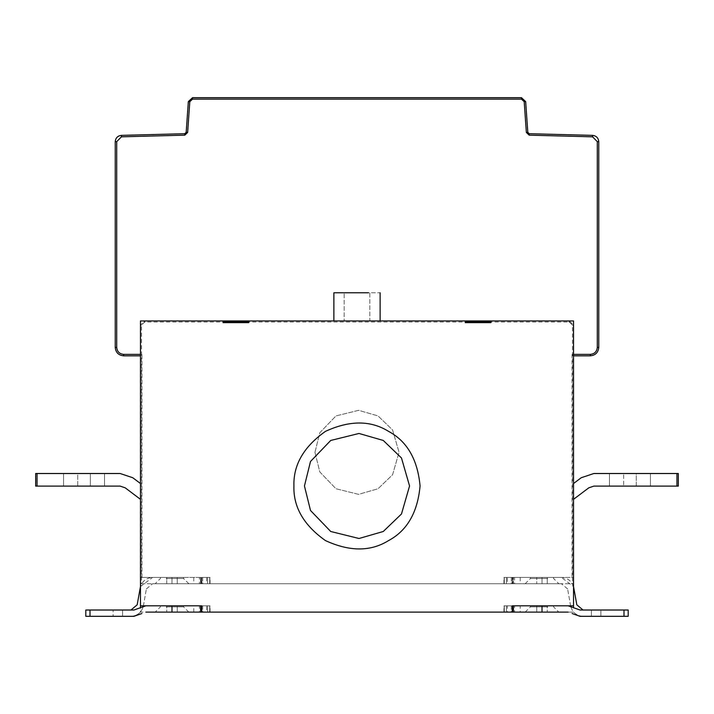 <?xml version="1.0" encoding="UTF-8"?>
<svg xmlns="http://www.w3.org/2000/svg" width="714" height="714" viewBox="0 0 714 714"><rect width="100%" height="100%" fill="white"/><g stroke="black" fill="none" stroke-linecap="round" stroke-linejoin="round"><path stroke-width="0.54" stroke-dasharray="3.57 2.68" d="M314.954 452.337L319.81 471.945L335.973 488.751L358.615 494.356L378.027 488.751L392.575 474.748L399.046 452.337L392.575 429.935L378.027 415.923L358.615 410.327L335.973 415.923L319.81 432.729L314.954 452.337L319.81 471.945L335.973 488.751L358.615 494.356L378.027 488.751L392.575 474.748L399.046 452.337L392.575 429.935L378.027 415.923L358.615 410.327L335.973 415.923L319.81 432.729L314.954 452.337M504.316 577.43L512.224 577.43L512.224 583.731L504.289 583.731L512.224 583.731L512.224 577.43L504.316 577.43L504.316 583.731L504.289 577.43L506.387 577.43L504.289 577.43L504.316 583.731L504.289 577.43M511.313 583.731L506.387 583.731L511.313 583.731L511.313 577.43L506.387 577.43L511.313 577.43L511.313 583.731M530.44 577.43L547.781 577.43L530.44 577.43L547.781 577.43L530.44 577.43L530.44 578.474L547.781 578.474L530.44 578.474L547.781 578.474L530.44 578.474L525.183 583.731L550.414 583.731C561.142 583.731 561.142 583.731 550.414 583.731L525.183 583.731L550.414 583.731C561.142 583.731 561.142 583.731 550.414 583.731L525.183 583.731M209.684 577.43L201.776 577.43L201.776 583.731L209.711 583.731L201.776 583.731L201.776 577.43L209.684 577.43L209.684 583.731L209.711 577.43L207.613 577.43L209.711 577.43L209.684 583.731L209.711 577.43M202.687 583.731L207.613 583.731L202.687 583.731L202.687 577.43L207.613 577.43L202.687 577.43L202.687 583.731M183.56 577.43L166.219 577.43L183.56 577.43L166.219 577.43L183.56 577.43L183.56 578.474L166.219 578.474L183.56 578.474L166.219 578.474L183.56 578.474L188.817 583.731L163.586 583.731C152.858 583.731 152.858 583.731 163.586 583.731L188.817 583.731L163.586 583.731C152.858 583.731 152.858 583.731 163.586 583.731L188.817 583.731M583.035 616.316C576.412 615.807 572.271 612.326 570.611 605.9C572.271 612.326 576.412 615.807 583.035 616.316L628.195 616.316L628.195 610.015L628.195 616.316L600.867 616.316C588.666 616.316 588.666 616.316 600.867 616.316C588.666 616.316 588.666 616.316 600.867 616.316L628.195 616.316L628.195 610.015L623.991 610.015L628.195 610.015L628.195 616.316L628.195 610.015L600.867 610.015L628.195 610.015L628.195 616.316L623.991 616.316L628.195 616.316L628.195 610.015L600.867 610.015C588.666 610.015 588.666 610.015 600.867 610.015C588.666 610.015 588.666 610.015 600.867 610.015L580.036 610.015M576.823 604.803L573.833 587.854C572.173 581.419 568.041 577.938 561.409 577.43L512.938 577.43L512.938 583.731L514.571 583.731L507.395 583.731L573.538 583.731L140.462 583.731L140.462 612.112L573.538 612.112L507.395 612.112L514.571 612.112L512.938 612.112L512.938 605.811L513.402 605.811L513.402 612.112L568.139 612.112M570.611 605.9L567.621 588.943L570.611 605.9M567.621 588.943L561.409 583.731L567.621 588.943M636.254 473.498L623.643 473.498C605.338 473.498 605.338 473.498 623.643 473.498C605.338 473.498 605.338 473.498 623.643 473.498L636.254 473.498C654.551 473.498 654.551 473.498 636.254 473.498C654.551 473.498 654.551 473.498 636.254 473.498L623.643 473.498C605.338 473.498 605.338 473.498 623.643 473.498C605.338 473.498 605.338 473.498 623.643 473.498L636.254 473.498C654.551 473.498 654.551 473.498 636.254 473.498C654.551 473.498 654.551 473.498 636.254 473.498L623.643 473.498C605.338 473.498 605.338 473.498 623.643 473.498C605.338 473.498 605.338 473.498 623.643 473.498L636.254 473.498C654.551 473.498 654.551 473.498 636.254 473.498C654.551 473.498 654.551 473.498 636.254 473.498L623.643 473.498L636.254 473.498C654.551 473.498 654.551 473.498 636.254 473.498C654.551 473.498 654.551 473.498 636.254 473.498L636.254 486.109L623.643 486.109C605.338 486.109 605.338 486.109 623.643 486.109C605.338 486.109 605.338 486.109 623.643 486.109L636.254 486.109C654.551 486.109 654.551 486.109 636.254 486.109C654.551 486.109 654.551 486.109 636.254 486.109L623.643 486.109C605.338 486.109 605.338 486.109 623.643 486.109C605.338 486.109 605.338 486.109 623.643 486.109L636.254 486.109C654.551 486.109 654.551 486.109 636.254 486.109C654.551 486.109 654.551 486.109 636.254 486.109L623.643 486.109C605.338 486.109 605.338 486.109 623.643 486.109C605.338 486.109 605.338 486.109 623.643 486.109L636.254 486.109C654.551 486.109 654.551 486.109 636.254 486.109C654.551 486.109 654.551 486.109 636.254 486.109L623.643 486.109C605.338 486.109 605.338 486.109 623.643 486.109C605.338 486.109 605.338 486.109 623.643 486.109L636.254 486.109C654.551 486.109 654.551 486.109 636.254 486.109C654.551 486.109 654.551 486.109 636.254 486.109L636.254 473.498M581.232 477.728L573.538 483.53L581.232 477.728L573.538 483.53L581.232 477.728L593.887 473.498L581.232 477.728L593.887 473.498L581.232 477.728L593.887 473.498L678.3 473.498L676.622 473.498L676.622 486.109L676.622 473.498L677.247 473.498L676.622 473.498L676.622 486.109L676.622 473.498L677.247 473.498L676.622 473.498L676.622 486.109L676.622 473.498L676.622 486.109L678.3 486.109L678.3 473.498L678.3 486.109L593.887 486.109L678.3 486.109L676.622 486.109L678.3 486.109L678.3 473.498L593.887 473.498L581.232 477.728L593.887 473.498L678.3 473.498L678.3 486.109L678.3 473.498L678.3 486.109L593.887 486.109L678.3 486.109L676.622 486.109L678.3 486.109L678.3 473.498L593.887 473.498L678.3 473.498L677.247 473.498L678.3 473.498L678.3 486.109L678.3 473.498L593.887 473.498L678.3 473.498L678.3 486.109L676.622 486.109L677.247 486.109L676.622 486.109L676.622 473.498L678.3 473.498L678.3 486.109L677.247 486.109L678.3 486.109L678.3 473.498L677.247 473.498L678.3 473.498L678.3 486.109L678.3 473.498L678.3 486.109L593.887 486.109L588.827 487.805L573.538 499.327L573.538 483.53L573.538 499.327L588.827 487.805L573.538 499.327L573.538 483.53L573.538 499.327L588.827 487.805L573.538 499.327L573.538 483.53L573.538 499.327L588.827 487.805L573.538 499.327L573.538 483.53L573.538 499.327M593.887 486.109L678.3 486.109L593.887 486.109L588.827 487.805M623.643 473.498C605.338 473.498 605.338 473.498 623.643 473.498C605.338 473.498 605.338 473.498 623.643 473.498L623.643 486.109L623.643 473.498M293.927 485.975C293.24 464.93 303.753 446.723 325.468 431.354C349.628 420.234 370.655 420.234 388.532 431.354C407.105 441.279 417.619 459.486 420.073 485.975C417.619 512.465 407.105 530.672 388.532 540.596C370.655 551.717 349.628 551.717 325.468 540.596C303.753 525.227 293.24 507.02 293.927 485.975M90.357 486.109L77.746 486.109L90.357 486.109C108.662 486.109 108.662 486.109 90.357 486.109C108.662 486.109 108.662 486.109 90.357 486.109L77.746 486.109C59.449 486.109 59.449 486.109 77.746 486.109C59.449 486.109 59.449 486.109 77.746 486.109L90.357 486.109C108.662 486.109 108.662 486.109 90.357 486.109C108.662 486.109 108.662 486.109 90.357 486.109L77.746 486.109C59.449 486.109 59.449 486.109 77.746 486.109C59.449 486.109 59.449 486.109 77.746 486.109L90.357 486.109C108.662 486.109 108.662 486.109 90.357 486.109C108.662 486.109 108.662 486.109 90.357 486.109L77.746 486.109C59.449 486.109 59.449 486.109 77.746 486.109C59.449 486.109 59.449 486.109 77.746 486.109L90.357 486.109C108.662 486.109 108.662 486.109 90.357 486.109C108.662 486.109 108.662 486.109 90.357 486.109L90.357 473.498L77.746 473.498L90.357 473.498C108.662 473.498 108.662 473.498 90.357 473.498C108.662 473.498 108.662 473.498 90.357 473.498L77.746 473.498C59.449 473.498 59.449 473.498 77.746 473.498C59.449 473.498 59.449 473.498 77.746 473.498L90.357 473.498C108.662 473.498 108.662 473.498 90.357 473.498C108.662 473.498 108.662 473.498 90.357 473.498L77.746 473.498C59.449 473.498 59.449 473.498 77.746 473.498C59.449 473.498 59.449 473.498 77.746 473.498L90.357 473.498C108.662 473.498 108.662 473.498 90.357 473.498C108.662 473.498 108.662 473.498 90.357 473.498L77.746 473.498C59.449 473.498 59.449 473.498 77.746 473.498C59.449 473.498 59.449 473.498 77.746 473.498L90.357 473.498C108.662 473.498 108.662 473.498 90.357 473.498C108.662 473.498 108.662 473.498 90.357 473.498L90.357 486.109M132.768 477.728L140.462 483.53L132.768 477.728L120.113 473.498L132.768 477.728L120.113 473.498L35.7 473.498L35.7 486.109L36.753 486.109L36.753 473.498L36.753 486.109L36.753 473.498L36.753 486.109L36.753 473.498L36.753 486.109L36.753 473.498L37.378 473.498L37.378 486.109L36.753 486.109L36.753 473.498L37.378 473.498L37.378 486.109L37.378 473.498L37.378 486.109L37.378 473.498L35.7 473.498L35.7 486.109L120.113 486.109L35.7 486.109L37.378 486.109L35.7 486.109L35.7 473.498L35.7 486.109L35.7 473.498L35.7 486.109L120.113 486.109L35.7 486.109L37.378 486.109L35.7 486.109L35.7 473.498L120.113 473.498L35.7 473.498L35.7 486.109L35.7 473.498L120.113 473.498L35.7 473.498L35.7 486.109L37.378 486.109L35.7 486.109L35.7 473.498L35.7 486.109L35.7 473.498L35.7 486.109L37.378 486.109L37.378 473.498L35.7 473.498L120.113 473.498L132.768 477.728L140.462 483.53L140.462 499.327L140.462 483.53L140.462 499.327L125.173 487.805L140.462 499.327L140.462 483.53L140.462 499.327L125.173 487.805L140.462 499.327L140.462 483.53L140.462 499.327L125.173 487.805L140.462 499.327L140.462 483.53L132.768 477.728L120.113 473.498L132.768 477.728L120.113 473.498L35.7 473.498L35.7 486.109L120.113 486.109L125.173 487.805L140.462 499.327M120.113 486.109L125.173 487.805L120.113 486.109L35.7 486.109L120.113 486.109L125.173 487.805M77.746 486.109C59.449 486.109 59.449 486.109 77.746 486.109C59.449 486.109 59.449 486.109 77.746 486.109L77.746 473.498C59.449 473.498 59.449 473.498 77.746 473.498C59.449 473.498 59.449 473.498 77.746 473.498L77.746 486.109M37.378 486.109L37.378 473.498L37.378 486.109M530.44 605.811L547.781 605.811L530.44 605.811L547.781 605.811L530.44 605.811L530.44 606.855L547.781 606.855L530.44 606.855L547.781 606.855L530.44 606.855L525.183 612.112L550.414 612.112C561.142 612.112 561.142 612.112 550.414 612.112L525.183 612.112L550.414 612.112C561.142 612.112 561.142 612.112 550.414 612.112L525.183 612.112M504.316 605.811L512.224 605.811L512.224 612.112L504.289 612.112L512.224 612.112L512.224 605.811L504.316 605.811L504.316 612.112L504.289 605.811L506.387 605.811L504.289 605.811L504.316 612.112L504.289 605.811M511.313 612.112L506.387 612.112L511.313 612.112L511.313 605.811L506.387 605.811L511.313 605.811L511.313 612.112M183.56 605.811L166.219 605.811L183.56 605.811L166.219 605.811L183.56 605.811L183.56 606.855L166.219 606.855L183.56 606.855L166.219 606.855L183.56 606.855L188.817 612.112L163.586 612.112C152.858 612.112 152.858 612.112 163.586 612.112L188.817 612.112L163.586 612.112C152.858 612.112 152.858 612.112 163.586 612.112L188.817 612.112M209.684 605.811L201.776 605.811L201.776 612.112L209.711 612.112L201.776 612.112L201.776 605.811L209.684 605.811L209.684 612.112L209.711 605.811L207.613 605.811L209.711 605.811L209.684 612.112L209.711 605.811M202.687 612.112L207.613 612.112L202.687 612.112L202.687 605.811L207.613 605.811L202.687 605.811L202.687 612.112M572.101 613.513L580.036 616.316L623.991 616.316L600.867 616.316C588.666 616.316 588.666 616.316 600.867 616.316C588.666 616.316 588.666 616.316 600.867 616.316L628.195 616.316M600.867 610.015C588.666 610.015 588.666 610.015 600.867 610.015C588.666 610.015 588.666 610.015 600.867 610.015L600.867 616.316L600.867 610.015M513.402 605.811L542.006 605.811L512.357 605.811L512.357 612.112M513.402 612.112L512.938 612.112M512.938 605.811L514.571 605.811L514.571 612.112M514.571 605.811L507.395 605.811L507.395 612.112M507.395 605.811L513.045 605.811L513.045 612.112M513.045 605.811L520.22 605.811L520.22 612.112M520.22 605.811L536.75 605.811L536.75 612.112L536.75 605.811L547.263 605.811L547.263 612.112L547.263 605.811L573.538 605.811M573.538 607.016L573.538 583.731L572.485 583.731L573.538 583.731L573.538 320.943L490.92 320.943L569.335 320.943L573.538 325.147L573.538 583.731L573.538 577.43L512.357 577.43L512.357 583.731L512.357 577.43L513.402 577.43L513.402 583.731L512.938 583.731M133.964 610.015L113.133 610.015C125.334 610.015 125.334 610.015 113.133 610.015C125.334 610.015 125.334 610.015 113.133 610.015L85.805 610.015L85.805 616.316L113.133 616.316C125.334 616.316 125.334 616.316 113.133 616.316C125.334 616.316 125.334 616.316 113.133 616.316L85.805 616.316L85.805 610.015L90.009 610.015L85.805 610.015L85.805 616.316L133.964 616.316L141.899 613.513M201.643 612.112L201.643 605.811L171.994 605.811L201.062 605.811L201.062 612.112L199.429 612.112L206.605 612.112L140.462 612.112L140.462 607.016M145.861 612.112L201.062 612.112M141.515 583.731L166.737 583.731L166.737 577.43L140.462 577.43L140.462 583.731L141.515 583.731L141.515 325.147L144.665 321.996L223.08 321.996L223.08 322.63L248.731 322.63L248.731 321.996L465.269 321.996L465.269 322.63L490.92 322.63L490.92 321.996L569.335 321.996L572.485 325.147L572.485 583.731M248.731 321.996L248.731 320.943L465.269 320.943L248.731 320.943M465.269 320.943L465.269 321.996M369.825 320.943L344.175 320.943L369.825 320.943L369.825 292.776L344.175 292.776L344.175 320.943L344.175 292.776L369.825 292.776L369.825 320.943M333.875 292.776L368.567 292.776C383.32 292.776 383.32 292.776 368.567 292.776L333.875 292.776M333.875 320.943L368.567 320.943C383.32 320.943 383.32 320.943 368.567 320.943L333.875 320.943L368.567 320.943C383.32 320.943 383.32 320.943 368.567 320.943L333.875 320.943M85.805 616.316L85.805 610.015L85.805 616.316L113.133 616.316C125.334 616.316 125.334 616.316 113.133 616.316C125.334 616.316 125.334 616.316 113.133 616.316L85.805 616.316L85.805 610.015L90.009 610.015L85.805 610.015L85.805 616.316L130.965 616.316C137.588 615.807 141.729 612.326 143.389 605.9C141.729 612.326 137.588 615.807 130.965 616.316M113.133 610.015L90.009 610.015L113.133 610.015C125.334 610.015 125.334 610.015 113.133 610.015C125.334 610.015 125.334 610.015 113.133 610.015L113.133 616.316L113.133 610.015M90.009 610.015L130.965 610.015L90.009 610.015L90.009 616.316M140.462 586.569L152.591 577.43L171.994 577.43L152.591 577.43C145.959 577.938 141.827 581.419 140.167 587.854L137.177 604.803M143.389 605.9L146.379 588.943L143.389 605.9M146.379 588.943L152.591 583.731L146.379 588.943M201.062 583.731L201.062 577.43L199.429 577.43L199.429 583.731L201.062 583.731L200.598 583.731L200.598 577.43L200.598 583.731L152.591 583.731L201.643 583.731L201.643 577.43L201.643 583.731L513.402 583.731L513.402 577.43L561.409 577.43L573.538 586.569M201.062 577.43L140.462 577.43L140.462 355.84L141.934 354.376L123.647 354.376C119.461 353.93 117.15 351.618 116.703 347.432L116.703 141.667L121.416 136.829L184.792 135.169L187.648 132.438L189.799 101.691L192.53 99.148L521.47 99.148L524.201 101.691L526.352 132.438L529.208 135.169L592.584 136.829L597.297 141.667L597.297 347.432C596.85 351.618 594.539 353.93 590.353 354.376L572.066 354.376L573.538 355.84L590.353 355.84C595.431 355.313 598.234 352.502 598.769 347.432L598.769 141.667C598.386 137.936 596.342 135.838 592.62 135.365L529.244 133.705L527.816 132.331L525.665 101.593L521.47 97.684L192.53 97.684L188.335 101.593L186.184 132.331L184.756 133.705L121.38 135.365C117.658 135.838 115.614 137.936 115.231 141.667L115.231 347.432C115.766 352.502 118.569 355.313 123.647 355.84L140.462 355.84L140.462 325.147L144.665 320.943L569.335 320.943L573.538 325.147L573.538 577.43L547.263 577.43L547.263 583.731L547.263 577.43L536.75 577.43L536.75 583.731L536.75 577.43L520.22 577.43L520.22 583.731M199.429 577.43L166.737 577.43L166.737 583.731L199.429 583.731M177.25 577.43L177.25 583.731L177.25 577.43M193.78 577.43L193.78 583.731M200.955 577.43L200.955 583.731M206.605 577.43L206.605 583.731M144.665 320.943L223.08 320.943L140.462 320.943L140.462 583.731L140.462 325.147L144.665 320.943M223.08 320.943L223.08 321.996M490.92 321.996L490.92 320.943M140.462 605.811L166.737 605.811L166.737 612.112L166.737 605.811L177.25 605.811L177.25 612.112L177.25 605.811L193.78 605.811L193.78 612.112M193.78 605.811L200.955 605.811L200.955 612.112M200.955 605.811L206.605 605.811L206.605 612.112M206.605 605.811L199.429 605.811L199.429 612.112M199.429 605.811L201.062 605.811M200.598 612.112L200.598 605.811M137.927 608.614L145.852 605.811L171.994 605.811L145.852 605.811M568.148 605.811L542.006 605.811L568.148 605.811L576.073 608.614M520.22 577.43L513.045 577.43L513.045 583.731M513.045 577.43L507.395 577.43L507.395 583.731M507.395 577.43L514.571 577.43L514.571 583.731M514.571 577.43L512.938 577.43M513.411 583.731L542.006 583.731L513.411 583.731M561.409 583.731L542.006 583.731L561.409 583.731M506.387 577.43L506.387 583.731L506.387 577.43M207.613 577.43L207.613 583.731L207.613 577.43M623.991 610.015L623.991 616.316M677.247 486.109L677.247 473.498L677.247 486.109M506.387 605.811L506.387 612.112L506.387 605.811M207.613 605.811L207.613 612.112L207.613 605.811M542.006 612.112L542.006 605.811M171.994 577.43L171.994 583.731L171.994 577.43M141.934 577.43L141.934 354.376M572.066 354.376L572.066 577.43M590.353 354.376L590.353 355.84M597.297 347.432L598.769 347.432M597.297 141.667L598.769 141.667M592.584 136.829L592.62 135.365M529.208 135.169L529.244 133.705M526.352 132.438L527.816 132.331M524.201 101.691L525.665 101.593M521.47 99.148L521.47 97.684M192.53 99.148L192.53 97.684M189.799 101.691L188.335 101.593M187.648 132.438L186.184 132.331M184.792 135.169L184.756 133.705M121.416 136.829L121.38 135.365M116.703 141.667L115.231 141.667M116.703 347.432L115.231 347.432M123.647 354.376L123.647 355.84M141.515 325.147L140.462 325.147M572.485 325.147L573.538 325.147M171.994 605.811L171.994 612.112M542.006 577.43L542.006 583.731L542.006 577.43M504.164 577.43L504.164 583.731M503.95 583.731L503.95 577.43M553.564 577.43L553.564 578.474L558.821 583.731M209.836 577.43L209.836 583.731M210.05 583.731L210.05 577.43M160.436 577.43L160.436 578.474L155.179 583.731M591.406 616.316L591.406 610.015L591.406 616.316M609.453 473.498L609.453 486.109L609.453 473.498M650.445 473.498L650.445 486.109L650.445 473.498M104.547 486.109L104.547 473.498L104.547 486.109M63.555 486.109L63.555 473.498L63.555 486.109M553.564 605.811L553.564 606.855L558.821 612.112M504.164 605.811L504.164 612.112M503.95 612.112L503.95 605.811M160.436 605.811L160.436 606.855L155.179 612.112M209.836 605.811L209.836 612.112M210.05 612.112L210.05 605.811M122.594 616.316L122.594 610.015L122.594 616.316"/><path stroke-width="1.07" d="M580.036 610.015L576.073 608.614L580.036 610.015L628.195 610.015L628.195 616.316L583.035 616.316M573.538 586.569L576.823 604.803L583.017 610.015L576.823 604.803M573.538 499.327L588.827 487.805L593.887 486.109L678.3 486.109L678.3 473.498L593.887 473.498L581.232 477.728L573.538 483.53L581.232 477.728M588.827 487.805L593.887 486.109M304.441 485.975L310.51 510.483L330.725 531.493L359.017 538.499L383.275 531.493L401.473 513.991L409.559 485.975L401.473 457.969L383.275 440.458L359.017 433.46L330.725 440.458L310.51 461.467L304.441 485.975M293.927 485.975C293.24 507.02 303.753 525.227 325.468 540.596C349.628 551.717 370.655 551.717 388.532 540.596C407.105 530.672 417.619 512.465 420.073 485.975C417.619 459.486 407.105 441.279 388.532 431.354C370.655 420.234 349.628 420.234 325.468 431.354C303.753 446.723 293.24 464.93 293.927 485.975M132.768 477.728L140.462 483.53L132.768 477.728L140.462 483.53L132.768 477.728L120.113 473.498L35.7 473.498L35.7 486.109L120.113 486.109L125.173 487.805L120.113 486.109M140.462 499.327L125.173 487.805M628.195 616.316L580.036 616.316L572.101 613.513M568.139 612.112L512.357 612.112L512.357 605.811L573.538 605.811L573.538 607.016M141.899 613.513L133.964 616.316L85.805 616.316L85.805 610.015L133.964 610.015L137.927 608.614L133.964 610.015M200.598 605.811L200.598 612.112L145.861 612.112M200.598 612.112L201.643 612.112L201.643 605.811L140.462 605.811L140.462 320.943L573.538 320.943L573.538 605.811M513.411 612.112L513.402 605.811M512.357 612.112L201.643 612.112M333.875 292.776L368.567 292.776C383.32 292.776 383.32 292.776 368.567 292.776L333.875 292.776L333.875 320.943M137.177 604.803L130.983 610.015L137.177 604.803L140.462 586.569M130.965 616.316L85.805 616.316M140.462 355.84L123.647 355.84C118.569 355.313 115.766 352.502 115.231 347.432L115.231 141.667C115.614 137.936 117.658 135.838 121.38 135.365L184.756 133.705L186.184 132.331L188.335 101.593L192.53 97.684L521.47 97.684L525.665 101.593L527.816 132.331L529.244 133.705L592.62 135.365C596.342 135.838 598.386 137.936 598.769 141.667L598.769 347.432C598.234 352.502 595.431 355.313 590.353 355.84L573.538 355.84M490.92 320.943L490.92 322.63L465.269 322.63L465.269 320.943M248.731 320.943L248.731 322.63L223.08 322.63L223.08 320.943M140.462 607.016L140.462 605.811M145.852 605.811L137.927 608.614M576.073 608.614L568.148 605.811M623.991 616.316L623.991 610.015M90.009 610.015L90.009 616.316M171.994 612.112L171.994 605.811M248.731 321.996L223.08 321.996M573.538 354.376L590.353 354.376C594.539 353.93 596.85 351.618 597.297 347.432L597.297 141.667L592.584 136.829L529.208 135.169L526.352 132.438L524.201 101.691L521.47 99.148L192.53 99.148L189.799 101.691L187.648 132.438L184.792 135.169L121.416 136.829L116.703 141.667L116.703 347.432C117.15 351.618 119.461 353.93 123.647 354.376L140.462 354.376M123.647 354.376L123.647 355.84M116.703 347.432L115.231 347.432M116.703 141.667L115.231 141.667M121.416 136.829L121.38 135.365M184.792 135.169L184.756 133.705M187.648 132.438L186.184 132.331M189.799 101.691L188.335 101.593M192.53 99.148L192.53 97.684M521.47 99.148L521.47 97.684M524.201 101.691L525.665 101.593M526.352 132.438L527.816 132.331M529.208 135.169L529.244 133.705M592.584 136.829L592.62 135.365M597.297 141.667L598.769 141.667M597.297 347.432L598.769 347.432M590.353 354.376L590.353 355.84M144.665 321.996L144.665 320.943M490.92 321.996L465.269 321.996M569.335 321.996L569.335 320.943M542.006 605.811L542.006 612.112M380.125 320.943L380.125 292.776"/></g></svg>
